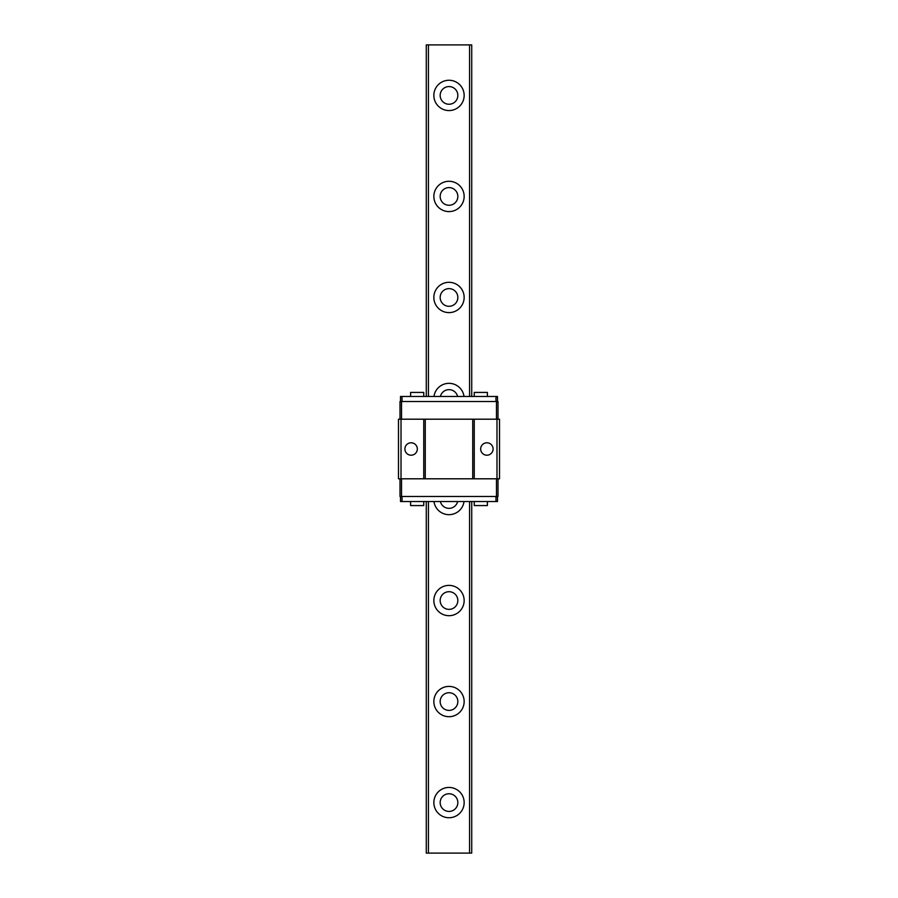 <?xml version="1.0" encoding="UTF-8"?>
<svg xmlns="http://www.w3.org/2000/svg" width="898" height="898" viewBox="0 0 898 898"><rect width="100%" height="100%" fill="white"/><g stroke="black" fill="none" stroke-linecap="round" stroke-linejoin="round"><path stroke-width="1.35" d="M440.166 802.588A8.845 8.845 0 0 1 453.423 794.932A8.845 8.845 0 0 1 453.423 810.243A8.845 8.845 0 0 1 440.166 802.588M464.154 802.588A15.154 15.154 0 0 1 441.423 815.71A15.154 15.154 0 0 1 441.423 789.465A15.154 15.154 0 0 1 464.154 802.588M440.166 701.562A8.845 8.845 0 0 1 453.423 693.907A8.845 8.845 0 0 1 453.423 709.218A8.845 8.845 0 0 1 440.166 701.562M464.154 701.562A15.154 15.154 0 0 1 441.423 714.685A15.154 15.154 0 0 1 441.423 688.44A15.154 15.154 0 0 1 464.154 701.562M440.166 600.538A8.845 8.845 0 0 1 453.423 592.882A8.845 8.845 0 0 1 453.423 608.193A8.845 8.845 0 0 1 440.166 600.538M464.154 600.538A15.154 15.154 0 0 1 441.423 613.66A15.154 15.154 0 0 1 441.423 587.415A15.154 15.154 0 0 1 464.154 600.538M457.61 501.533A8.845 8.845 0 0 1 440.39 501.533M464.019 501.533A15.154 15.154 0 0 1 433.981 501.533M440.39 396.467A8.845 8.845 0 0 1 457.61 396.467M433.981 396.467A15.154 15.154 0 0 1 464.019 396.467M440.166 297.463A8.845 8.845 0 0 1 453.423 289.807A8.845 8.845 0 0 1 453.423 305.118A8.845 8.845 0 0 1 440.166 297.463M464.154 297.463A15.154 15.154 0 0 1 441.423 310.585A15.154 15.154 0 0 1 441.423 284.34A15.154 15.154 0 0 1 464.154 297.463M440.166 196.438A8.845 8.845 0 0 1 453.423 188.782A8.845 8.845 0 0 1 453.423 204.093A8.845 8.845 0 0 1 440.166 196.438M464.154 196.438A15.154 15.154 0 0 1 441.423 209.56A15.154 15.154 0 0 1 441.423 183.315A15.154 15.154 0 0 1 464.154 196.438M428.425 501.533L428.425 853.1L426.269 853.1L426.269 501.533M426.269 396.467L426.269 44.9L471.731 44.9L471.731 396.467M428.425 396.467L428.425 44.9M464.154 95.413A15.154 15.154 0 0 1 441.423 108.535A15.154 15.154 0 0 1 441.423 82.29A15.154 15.154 0 0 1 464.154 95.413M428.425 853.1L469.575 853.1L469.575 501.533M469.575 396.467L469.575 44.9M469.575 853.1L471.731 853.1L471.731 501.533M440.166 95.413A8.845 8.845 0 0 1 453.423 87.757A8.845 8.845 0 0 1 453.423 103.068A8.845 8.845 0 0 1 440.166 95.413M411.116 455.207A6.207 6.207 0 0 1 405.739 445.891A6.207 6.207 0 0 1 416.492 445.891A6.207 6.207 0 0 1 411.116 455.207M400.508 401.518L400.508 396.467L497.492 396.467L497.492 401.518M400.508 496.482L400.508 501.533L497.492 501.533L497.492 496.482M410.611 396.467L410.611 392.426L423.744 392.426L423.744 396.467M487.389 501.533L487.389 505.574L474.256 505.574L474.256 501.533M423.744 501.533L423.744 505.574L410.611 505.574L410.611 501.533M474.256 396.467L474.256 392.426L487.389 392.426L487.389 396.467M486.884 455.207A6.207 6.207 0 0 1 481.508 445.891A6.207 6.207 0 0 1 492.261 445.891A6.207 6.207 0 0 1 486.884 455.207M495.977 401.518L495.977 396.467M495.977 501.533L495.977 496.482M402.023 501.533L402.023 496.482M497.997 478.802L497.997 496.482L400.003 496.482L400.003 478.802M497.997 419.198L497.997 401.518L400.003 401.518L400.003 419.198M401.518 419.198L401.518 401.518M496.482 419.198L496.482 401.518M496.987 478.802L499.513 478.802L499.513 419.198L398.488 419.198L398.488 478.802L496.987 478.802L496.987 419.198M474.256 478.802L474.256 419.198M472.741 478.802L472.741 419.198M425.259 478.802L425.259 419.198M423.744 478.802L423.744 419.198M401.013 478.802L401.013 419.198M401.518 496.482L401.518 478.802M496.482 496.482L496.482 478.802M402.023 401.518L402.023 396.467"/></g></svg>
